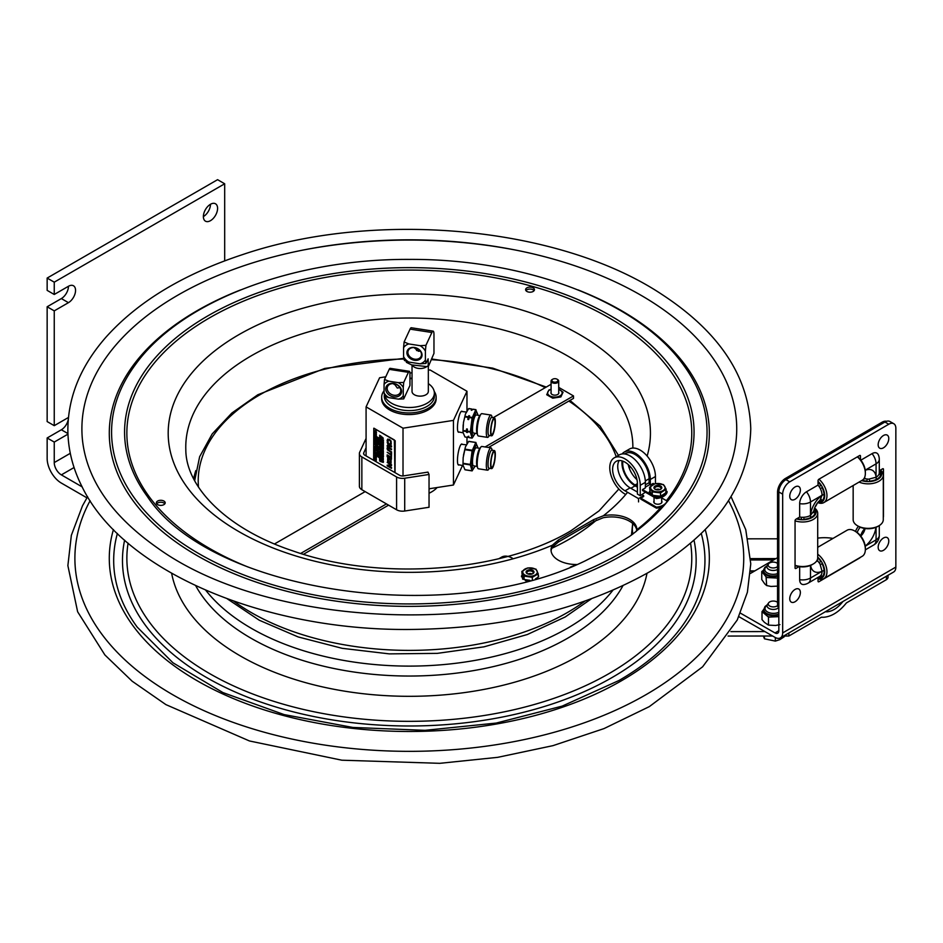 <?xml version="1.0" encoding="UTF-8"?>
<svg xmlns="http://www.w3.org/2000/svg" width="943" height="943" viewBox="0 0 943 943"><rect width="100%" height="100%" fill="white"/><g stroke="black" fill="none" stroke-linecap="round" stroke-linejoin="round"><path stroke-width="1.41" d="M194.553 480.482A215.923 124.665 180 0 1 194.741 479.457M193.657 478.785A217.126 125.36 180 0 1 195.802 470.581M552.515 379.357A3.819 2.204 0 0 0 552.197 379.522L552.763 379.192A3.018 1.745 180 0 1 557.03 379.192A3.018 1.745 180 0 1 557.03 381.656A3.018 1.745 180 0 1 552.763 381.656A3.018 1.745 180 0 1 552.763 379.192L552.197 379.522A3.819 2.204 0 0 0 551.077 381.078A3.819 2.204 0 0 0 554.897 383.282A3.819 2.204 0 0 0 558.716 381.078A3.819 2.204 0 0 0 557.596 379.522A3.819 2.204 0 0 0 557.278 379.357M551.077 392.335A3.937 2.275 0 0 0 552.115 394.492A3.937 2.275 0 0 0 557.678 394.492L557.678 394.492A3.937 2.275 0 0 0 558.716 392.335M551.077 389.329A7.261 4.196 0 0 0 549.757 389.93A7.261 4.196 0 0 0 549.757 395.86A7.261 4.196 0 0 0 560.024 395.86A7.261 4.196 0 0 0 558.716 389.329M558.716 389.259L563.065 392.194L560.885 396.92L552.704 398.182L546.716 394.728L548.909 390.001L551.077 389.259M636.808 530.496A25.308 14.617 -0 0 0 603.214 517.742L593.666 521.62L558.445 541.954L552.445 547.058A25.308 14.617 -0 0 0 551.089 550.889M576.786 564.515L576.644 564.515A25.308 14.617 180 0 1 551.03 549.91A25.308 14.617 180 0 1 552.386 545.195L558.445 539.95L593.666 519.617L603.39 515.75A25.308 14.617 180 0 1 636.867 529.577A25.308 14.617 180 0 1 636.867 529.754L636.419 531.204L629.452 536.496L611.842 547.294L584.931 561.002M526.913 287.839A4.42 2.546 180 0 1 531.734 287.297A4.42 2.546 180 0 1 534.457 289.642A4.42 2.546 180 0 1 530.037 292.2A4.42 2.546 180 0 1 525.616 289.642A4.42 2.546 180 0 1 526.913 287.839M163.893 504.646A4.42 2.546 180 0 1 159.084 505.2A4.42 2.546 180 0 1 156.349 502.843A4.42 2.546 180 0 1 160.77 500.297A4.42 2.546 180 0 1 165.19 502.843A4.42 2.546 180 0 1 163.893 504.646M534.115 290.633A4.42 2.546 -0 0 0 526.913 289.807A4.42 2.546 -0 0 0 525.958 290.633M164.848 503.821A4.42 2.546 -0 0 0 160.77 502.254A4.42 2.546 -0 0 0 156.691 503.821M82.524 440.558A327.421 189.036 180 0 1 274.719 256.543A327.421 189.036 180 0 1 640.839 295.194A327.421 189.036 180 0 1 736.106 440.558C730.601 486.081 699.317 525.829 642.277 559.8C518.143 636.808 275.639 633.236 157.67 548.06C112.182 516.198 87.133 480.364 82.524 440.558M82.135 486.871L61.354 474.871A10.043 5.799 60 0 1 54.246 462.577L54.246 442.067L47.15 437.976L47.15 458.475A20.086 11.599 60 0 0 61.354 483.075L86.909 497.821M47.15 306.77L61.354 298.577A10.043 5.799 120 0 0 68.45 286.271A10.043 5.799 -60 0 1 73.471 285.776A10.043 5.799 -60 0 1 75.016 293.827A10.043 5.799 -60 0 1 68.45 302.668L54.246 310.872L47.15 306.77L47.15 421.568L54.246 425.67L68.45 417.466A10.043 5.799 -60 0 1 68.462 417.466M68.45 286.271L54.246 294.475L47.15 290.373L47.15 278.067L217.585 179.677L224.682 183.779L224.682 260.869M47.15 437.976L61.354 429.772A10.043 5.799 120 0 0 68.285 419.34M203.382 216.572A10.043 5.799 120 0 0 210.478 204.277L210.478 204.277M54.246 294.475L54.246 282.169L224.682 183.779M47.15 278.067L54.246 282.169M67.955 434.157L54.246 442.067M54.246 425.67L54.246 310.872M217.585 208.379A10.043 5.799 -60 0 1 213.201 218.481A10.043 5.799 -60 0 1 205.456 221.169A10.043 5.799 -60 0 1 205.456 209.57A10.043 5.799 -60 0 1 215.499 203.782A10.043 5.799 -60 0 1 217.585 208.379M764.926 631.586L730.86 631.621M728.067 636.053L772.647 636.006M783.657 635.995L788.867 635.995L821.388 617.217L823.734 617.264C831.667 616.604 839.235 611.818 846.437 602.895L886.408 579.674L886.408 576.22M788.867 632.977L788.867 635.995M842.948 601.504C837.903 607.905 832.539 611.347 826.87 611.842L825.42 611.701M748.082 538.83L777.551 538.807M888.023 575.277L888.023 577.21A6.424 3.713 180 0 1 886.408 579.674M409.957 378.579A25.048 14.463 180 0 1 412.032 378.662M428.334 383.624A25.048 14.463 180 0 1 434.369 393.031A25.048 14.463 180 0 1 412.209 407.4A25.048 14.463 180 0 1 384.944 396.355M384.272 395.553L384.272 396.154A25.048 14.463 0 0 0 402.838 410.122A25.048 14.463 0 0 0 434.369 396.154L434.369 393.031M462.306 411.572A10.644 2.251 98.8 0 0 461.28 411.419A10.644 2.251 98.8 0 0 457.992 421.391A10.644 2.251 98.8 0 0 458.109 431.894A10.644 2.251 98.8 0 0 459.135 432.047M429.041 488.78L453.453 485.008L453.453 420.389L403.015 428.193L366.084 406.869L379.605 377.754L385.746 376.799M403.015 475.956L403.015 428.193M453.453 485.008L462.506 465.512M466.974 443.552L466.974 437.293M466.974 410.759L466.974 391.262L453.453 420.389M462.306 444.377A10.644 2.251 98.8 0 0 461.28 444.224A10.644 2.251 98.8 0 0 457.992 454.196A10.644 2.251 98.8 0 0 458.109 464.687A10.644 2.251 98.8 0 0 459.135 464.852M428.334 370.21L430.043 369.951L466.974 391.262M409.934 373.063L412.032 372.733M366.084 455.929L366.084 406.869M434.204 391.392A27.241 15.725 180 0 1 436.137 397.215A27.241 15.725 180 0 1 408.897 412.94A27.241 15.725 180 0 1 381.667 397.215A27.241 15.725 180 0 1 384.06 390.767M436.137 397.215L436.137 398.854A27.241 15.725 180 0 1 408.897 414.578A27.241 15.725 180 0 1 381.667 398.854L381.667 397.215M409.957 378.261A5.021 2.9 180 0 1 411.867 378.343L412.032 378.367M495.323 454.502A9.135 1.933 -81.2 0 1 494.038 463.956A9.135 1.933 -81.2 0 1 491.562 468.636A9.135 1.933 -81.2 0 1 491.055 459.312A9.135 1.933 -81.2 0 1 494.356 450.565A9.135 1.933 -81.2 0 1 495.323 454.502M494.356 450.565L491.798 450.176A9.135 1.933 98.8 0 0 488.498 458.911A9.135 1.933 98.8 0 0 489.004 468.235L491.562 468.636M490.902 464.027A7.945 1.674 98.8 0 0 491.551 467.363A7.945 1.674 98.8 0 0 494.615 459.854A7.945 1.674 98.8 0 0 493.955 451.78A7.945 1.674 98.8 0 0 490.902 464.027M489.24 468.27A9.206 1.945 -81.2 0 1 488.474 458.911A9.206 1.945 -81.2 0 1 492.034 450.212M492.211 450.235L491.727 448.809A11.292 2.393 98.8 0 0 490.961 447.854A11.292 2.393 98.8 0 0 486.883 458.663A11.292 2.393 98.8 0 0 487.507 470.192A11.292 2.393 98.8 0 0 488.521 469.52L489.417 468.306M487.507 470.192L478.396 468.777A11.292 2.393 -81.2 0 1 477.629 467.834A11.292 2.393 -81.2 0 1 477.759 457.249A11.292 2.393 -81.2 0 1 480.836 447.123A11.292 2.393 -81.2 0 1 481.849 446.452L490.961 447.854M480.836 447.123L479.539 448.88A9.206 1.945 98.8 0 0 477.028 457.131A9.206 1.945 98.8 0 0 476.934 465.759L477.629 467.834M475.178 466.101L472.101 470.84L470.321 464.923L472.101 450.801L475.814 442.55L477.983 448.043M475.814 442.491L468.647 441.442L465.441 446.852L463.154 457.673L462.966 465.064L464.934 469.732L472.243 470.793M477.146 466.408L473.469 465.83A9.135 1.933 -81.2 0 1 472.95 456.506A9.135 1.933 -81.2 0 1 476.262 447.772L479.94 448.338M468.789 441.395L475.956 442.503M471.641 409.038L468.647 408.649L465.441 414.048L463.461 422.535L462.966 432.271L464.934 436.927L467.94 437.446L467.858 436.515L469.213 437.635L472.101 438.035L470.321 432.118L472.101 417.997L475.814 409.757L477.983 415.238M467.94 437.446L468.812 436.196M495.323 421.71A9.135 1.933 -81.2 0 1 494.038 431.151A9.135 1.933 -81.2 0 1 491.562 435.831A9.135 1.933 -81.2 0 1 491.055 426.507A9.135 1.933 -81.2 0 1 494.356 417.773A9.135 1.933 -81.2 0 1 495.323 421.71M494.356 417.773L491.798 417.372A9.135 1.933 98.8 0 0 488.498 426.106A9.135 1.933 98.8 0 0 489.004 435.442L491.562 435.831M490.902 431.234A7.945 1.674 98.8 0 0 491.551 434.558A7.945 1.674 98.8 0 0 494.615 427.061A7.945 1.674 98.8 0 0 493.955 418.987A7.945 1.674 98.8 0 0 490.902 431.234M489.24 435.477A9.206 1.945 -81.2 0 1 488.474 426.106A9.206 1.945 -81.2 0 1 492.034 417.407M492.211 417.443L491.727 416.004A11.292 2.393 98.8 0 0 490.961 415.061A11.292 2.393 98.8 0 0 486.883 425.859A11.292 2.393 98.8 0 0 487.507 437.387A11.292 2.393 98.8 0 0 488.521 436.715L489.417 435.501M487.507 437.387L478.396 435.984A11.292 2.393 -81.2 0 1 477.629 435.029A11.292 2.393 -81.2 0 1 477.759 424.444A11.292 2.393 -81.2 0 1 480.836 414.331A11.292 2.393 -81.2 0 1 481.849 413.647L490.961 415.061M480.836 414.331L479.539 416.087A9.206 1.945 98.8 0 0 477.028 424.338A9.206 1.945 98.8 0 0 476.934 432.967L477.629 435.029M472.243 437.988L475.178 433.297M475.861 409.639L472.962 409.191L471.3 410.323L471.677 409.003L472.254 410.005A13.461 2.841 98.8 0 0 472.113 409.957A13.461 2.841 98.8 0 0 471.3 410.323M468.034 416.806L469.59 415.792L468.636 419.588L467.858 419.47L468.034 416.806L465.076 416.358M467.398 429.041L467.398 432.531L466.078 431.269L466.62 428.924L467.398 429.041A13.461 2.841 98.8 0 0 467.351 430.88A13.461 2.841 98.8 0 0 467.351 431.14M466.62 428.924A13.461 2.841 98.8 0 0 466.62 432.413M477.146 433.603L473.469 433.037A9.135 1.933 -81.2 0 1 472.95 423.702A9.135 1.933 -81.2 0 1 476.262 414.967L479.94 415.545M472.856 409.297L475.956 409.71M468.789 408.602L471.618 409.097M469.59 415.792A13.461 2.841 98.8 0 0 468.636 419.588M468.812 415.663A13.461 2.841 98.8 0 0 467.858 419.47M406.398 361.523L406.398 362.36L411.643 364.894L426.755 366.591A8.157 4.703 180 0 1 418.067 368.359A8.157 4.703 180 0 1 412.291 365M412.032 364.953L412.032 391.439A8.157 4.703 0 0 0 412.032 391.663A8.157 4.703 0 0 0 418.067 395.977A8.157 4.703 0 0 0 428.322 391.663A8.157 4.703 0 0 0 428.334 391.439L428.334 366.073M416.523 350.56A5.623 3.242 180 0 1 419.187 349.829M399.903 387.608L397.309 388.044L394.198 383.648M394.044 384.414L394.139 383.777M403.722 382.445L403.262 387.443A11.198 8.829 -155.1 0 0 398.37 382.658L403.722 382.445L408.413 372.32A5.941 1.261 -81.2 0 1 409.321 371.294L390.119 368.324A5.941 1.261 98.8 0 0 389.211 369.35L384.508 379.475L388.952 381.208A11.198 8.829 -155.1 0 0 384.06 384.473L384.508 379.475M409.321 371.294A5.941 1.261 -81.2 0 1 409.957 373.852L409.957 385.463L403.722 398.901L398.37 399.125L388.952 397.663L384.709 396.166L384.06 392.877A11.198 8.829 -155.1 0 0 388.952 397.663M384.06 384.473L384.06 392.877M398.37 382.658L388.952 381.208M398.37 399.125A11.198 8.829 -155.1 0 0 403.262 395.86L403.262 387.443M403.262 395.86L403.722 398.901M393.667 383.436A8.239 6.495 -155.1 0 0 386.771 392.453A8.239 6.495 -155.1 0 0 400.551 394.587A8.239 6.495 -155.1 0 0 393.667 383.436M393.974 395.235A7.025 5.54 24.9 0 1 387.597 386.536A7.025 5.54 24.9 0 1 393.974 383.754A7.025 5.54 24.9 0 1 400.351 392.453A7.025 5.54 24.9 0 1 393.974 395.235M425.93 345.327L425.387 351.102A12.554 9.902 -155.1 0 0 420.142 345.692L425.93 345.327L431.882 332.502A8.039 1.697 -81.2 0 1 433.12 331.123A8.039 1.697 -81.2 0 1 433.969 334.588L433.969 353.366L428.582 365.978L426.755 366.603L428.228 365.743L428.134 358.835L425.93 363.456L420.142 363.821L408.802 362.065L404.429 360.474L403.569 356.654A12.554 9.902 -155.1 0 0 408.802 362.065M420.142 363.821A12.554 9.902 -155.1 0 0 425.387 360.037L425.93 363.456M425.387 360.037L425.387 351.102M433.12 331.123L411.289 327.751A8.039 1.697 98.8 0 0 410.064 329.131L404.111 341.955L408.802 343.936A12.554 9.902 -155.1 0 0 403.569 347.719L404.111 341.955M420.142 345.692L408.802 343.936M403.569 347.719L403.569 356.654M414.472 347.484A7.839 6.177 -155.1 0 0 407.918 356.065A7.839 6.177 -155.1 0 0 421.026 358.092A7.839 6.177 -155.1 0 0 414.472 347.484M414.684 359.165A7.025 5.54 24.9 0 1 408.307 350.466A7.025 5.54 24.9 0 1 414.684 347.684A7.025 5.54 24.9 0 1 421.061 356.395A7.025 5.54 24.9 0 1 414.684 359.165M420.354 351.15L418.362 351.244L414.071 347.613M388.988 444.471L388.988 445.768L390.708 446.11M383.188 451.438L382.186 451.226L383.188 452.168L383.188 451.438M382.764 452.051L382.045 451.308L383.047 451.52L382.622 452.133M382.068 451.85L383.353 452.062L382.068 450.789L382.068 451.85M383.129 453.1L381.903 453.371L383.329 454.184L382.198 453.335L383.329 453.017L381.903 452.192L383.129 453.1M383.129 454.609L381.903 454.868L383.329 455.693L382.198 454.844L383.329 454.514L381.903 453.701L383.129 454.609M383.329 457.049L383.329 456.023L381.903 455.21L381.903 456.235L382.08 455.516L383.329 457.049M382.61 456.789L382.009 457.673L382.61 457.013L383.235 458.381L382.764 456.707L383.294 458.263M382.328 456.836L382.375 457.709L381.88 457.096M383.164 458.381L381.903 458.428L383.329 459.795L383.164 458.381M377.624 449.363L378.544 449.87M378.084 449.858L377.483 449.446M378.402 449.952L377.389 448.939M377.235 448.844L378.532 450.176L378.65 449.281L377.235 448.844M377.518 450.636L377.235 451.273L378.65 452.086L377.377 450.554L378.508 451.414M378.449 452.451L377.235 452.711L378.65 453.536L377.53 452.675L378.65 452.357L377.235 451.544L378.449 452.451M378.65 453.866L377.235 453.041L377.235 453.996L377.4 453.359L378.65 453.913M378.65 456.011L378.65 454.986L377.235 454.161L377.235 455.198L377.4 454.479L378.65 456.011M378.485 455.988L377.235 456.035L378.65 457.402L378.544 455.952M376.316 437.151L374.89 435.513L374.89 436.88L376.316 437.151M375.455 437.835L374.89 438.306L376.233 438.66L376.316 437.858L374.89 437.033L375.455 437.835M375.915 438.424L375.62 437.67L375.915 438.424M375.762 439.155L376.245 439.744M376.316 441.029L374.925 439.697L376.233 440.051L376.316 439.261L374.89 438.436L374.89 441.029L376.316 441.194M375.455 440.923L376.116 441.053L375.597 440.546M376.116 442.102L374.89 442.361L376.316 443.186L375.184 442.326L376.316 442.008L374.89 441.194L376.116 442.102M376.139 443.257L374.89 443.293L376.292 444.66L374.89 444.613L376.316 445.98L376.139 443.257M374.89 447.194L376.316 448.679L375.125 447.442L376.316 447.807L375.137 446.569L376.316 446.699L374.89 446.298L376.068 447.548L374.89 447.194M375.031 448.066L376.163 448.762M376.316 450.837L374.89 450.011L374.89 450.966L375.055 450.33L376.316 450.884M376.174 457.331L375.173 457.107L376.174 458.05L376.174 457.331M375.173 457.107L376.033 458.133L375.031 457.19M375.055 457.744L376.34 457.956L375.055 456.683L375.055 457.744M375.031 458.098L376.163 458.793M374.89 459.3L376.198 460.632L376.316 459.736L374.89 459.3M375.609 460.396L375.055 459.229L376.151 459.866L375.609 460.396M382.304 438.094L383.329 438.247L381.903 436.88L382.304 438.094M381.903 436.88L383.329 438.247M382.587 439.721L383.329 440.911L382.587 439.721M381.903 439.108L383.329 439.933M383.329 441.1L381.903 440.287L381.903 441.23L382.08 440.605L383.329 441.159M381.903 440.287L383.471 441.018M383.329 442.232L381.903 441.407L381.903 442.432L382.08 441.725L382.775 442.88L383.164 442.35L383.329 443.257L383.471 442.149L383.329 443.092M381.903 441.407L383.471 442.149M383.329 443.351L381.903 442.515L381.903 443.799L383.329 444.624L383.329 443.54M382.08 442.467L383.471 443.269M383.471 444.306L382.964 443.646M382.198 444.507L383.329 445.367L382.056 444.212L383.188 444.695M383.329 445.638L381.903 444.825L383.011 446.487L383.471 445.556L383.153 446.404L382.045 445.214M381.903 444.825L383.471 445.556M383.329 446.97L381.903 446.145L381.903 447.1L382.08 446.463L383.329 447.029M381.903 446.145L383.471 446.888M383.329 448.09L381.903 447.277L381.903 448.302L382.08 447.583L383.329 449.116L383.471 448.008L383.329 448.951M381.903 447.277L383.471 448.008M383.129 450.895L382.068 449.446L382.009 450.448L382.61 449.787L383.129 450.895M382.328 449.611L382.375 450.495L382.21 449.363L383.153 450.07M382.21 451.768L382.21 450.707L383.164 451.426M382.622 450.919L383.495 451.98L382.764 452.286M381.903 452.192L383.329 453.017M381.903 453.123L382.999 453.029M383.471 453.901L382.481 453.335M381.903 453.701L383.329 454.514M381.903 454.632L382.999 454.526M382.481 454.832L383.329 455.493M381.903 455.21L383.329 456.023M382.021 457.013L382.764 456.707M381.903 458.204L383.164 458.769M382.622 459.453L382.068 460.396L383.164 461.033L383.164 459.972M382.21 460.314L382.764 459.371M383.329 461.551L381.903 460.738L381.903 462.011L383.247 462.353L383.471 461.469L383.4 462.27L382.646 461.705M381.903 460.738L383.471 461.469M379.569 435.242L380.795 436.149L379.958 436.09L380.795 437.139L379.569 436.644L380.984 437.469L380.194 436.314L380.984 436.055L379.569 435.242L380.984 436.055M380.43 436.326L380.984 437.469M380.984 437.776L379.534 437.528L380.984 438.966L379.699 437.623L380.984 437.835M380.1 437.269L381.125 437.693M379.958 437.304L380.984 438.743M380.607 438.99L379.946 439.485L379.652 438.424L379.675 439.403L380.63 439.226L380.925 440.204L380.748 438.908L380.972 440.075M379.687 438.813L379.946 439.485M380.984 441.678L380.984 440.369L379.569 440.098L380.984 441.678L380.984 440.369M379.569 440.098L380.819 440.652M380.937 443.387L380.984 442.55L379.569 441.737L380.5 442.915M379.569 441.737L381.125 442.467L381.078 443.304M380.43 444.53L380.819 444L380.984 444.907L380.984 443.882L379.569 443.069L379.569 444.094L379.734 443.375L380.265 444.436L380.571 443.858M379.569 443.069L381.125 443.799L380.984 444.907M379.675 445.226L381.125 445.756L379.534 445.591L380.984 447.017L379.675 445.509M379.958 445.367L380.984 446.805M379.652 446.475L380.3 447.371M380.842 448.031L379.793 446.393M380.43 449.233L380.819 448.703L380.984 449.611L380.984 448.585L379.569 447.772L379.569 448.797L379.734 448.078L380.265 449.139L380.571 448.562M379.569 447.772L381.125 448.503L380.984 449.611M380.984 449.858L379.569 449.033L380.277 450.73L381.125 449.776L380.878 450.754M379.569 449.033L381.125 449.776M380.937 452.923L380.984 452.086L379.569 451.273L380.5 452.451M379.569 451.273L381.125 452.003L381.078 452.84M380.43 454.066L380.819 453.536L380.984 454.443L380.984 453.418L379.569 452.593L379.569 453.618L379.734 452.911L380.265 453.972L380.571 453.394M379.569 452.593L381.125 453.335L380.984 454.443M381.066 454.396L380.984 455.834L380.96 454.432M381.125 454.432L379.569 454.243L380.984 455.834M379.569 454.243L380.819 454.797M379.569 456.365L380.984 457.838L379.793 456.601L380.984 456.966L379.817 455.74L380.984 455.858L379.569 455.457L380.748 456.707L379.569 456.365L380.524 456.518M380.17 456.718L380.984 457.838M380.17 455.846L380.984 456.966M380.43 458.687L380.819 458.157L380.984 459.052L380.984 458.027L379.569 457.214L379.569 458.239L379.734 457.532L380.43 458.687L380.571 458.015M379.711 457.296L381.125 457.944L380.984 459.052M380.43 459.948L380.819 459.418L380.984 460.325L380.984 459.3L379.569 458.475L379.569 459.5L379.734 458.793L380.265 459.854L380.571 459.276M379.569 458.475L381.125 459.217L380.984 460.325M380.984 460.868L379.569 459.736L380.795 460.656L379.569 460.915L380.984 461.74L379.864 460.879L380.984 460.561M378.673 438.354L377.2 437.481L378.638 438.648M378.013 437.528L378.815 438.271M377.318 437.01L377.742 437.976M377.636 438.306L378.426 437.729M378.65 438.978L377.235 438.578L378.65 440.947L377.459 439.721L378.65 440.075L377.471 438.849L378.65 439.073M377.235 438.578L378.791 438.896M378.791 440.652L377.825 439.827M377.837 438.955L378.65 439.862M378.626 440.935L377.377 440.181L378.508 441.041M377.518 440.852L378.65 441.713L378.65 440.947M378.65 441.701L377.235 441.56L378.791 443.257L377.235 442.515L377.235 443.54L377.931 443.127L378.65 444.365L378.65 443.328M377.235 441.56L378.614 441.701M377.754 441.878L378.65 442.951L377.471 441.819L378.65 441.807M377.235 442.515L378.638 443.163M377.542 442.915L377.4 443.634M378.65 444.601L377.235 443.776L377.235 444.731L377.4 444.094L378.65 444.648M377.235 443.776L378.791 444.518M377.542 444.177L377.4 444.825M378.65 447.784L377.235 446.958L378.449 447.866L377.235 448.137L378.65 448.951L377.53 448.102L378.65 448.008M377.235 446.958L378.791 447.701M377.235 447.89L378.32 447.795M377.801 448.09L378.65 448.75M377.235 448.467L378.65 449.281M377.235 451.544L378.65 452.357M377.235 452.463L378.32 452.369M377.235 453.041L378.791 453.783M377.542 453.442L378.65 454.986M377.542 454.561L377.4 455.292M377.235 455.811L378.485 456.377M375.597 430.267L375.055 431.21L376.151 431.835L376.151 430.786M375.196 431.128L375.738 430.185M376.316 432.365L374.89 431.552L374.89 432.813L376.233 433.167L376.457 432.283L376.375 433.085L375.632 432.519M374.89 431.552L376.457 432.283M376.316 434.334L374.89 433.933L376.316 436.314L375.125 435.077L376.316 435.442L375.137 434.204L376.316 434.44M374.89 433.933L376.457 434.251M374.89 434.829L375.844 434.994M376.457 436.02L375.491 435.194M374.89 435.513L376.316 436.88M374.89 437.033L376.316 437.858M375.09 439.638L376.457 440.947M374.89 438.436L376.316 439.261M374.89 441.194L376.316 442.008M374.89 442.114L375.986 442.019M375.467 442.326L376.316 442.986M374.89 443.08L376.139 443.634M375.031 444.471L376.198 444.601M376.457 445.674L375.88 444.943M374.89 446.298L376.316 446.699M376.457 448.385L375.491 447.56M375.503 446.687L376.316 447.583M374.89 450.011L376.457 450.754M376.316 452.664L374.89 451.838L375.998 453.512L376.457 452.581L376.139 453.43L375.031 452.227M374.89 451.838L376.457 452.581M376.316 453.984L374.89 453.17L374.89 454.196L375.585 453.783L376.316 455.009L376.457 453.901L376.316 454.856M374.89 453.17L376.457 453.901M376.316 455.787L374.89 455.528L376.316 457.143L375.137 455.787L376.316 455.905M374.89 455.528L376.457 455.705M376.457 456.848L375.42 455.846M375.008 457.013L375.597 456.801M374.89 458.923L376.316 459.736M376.457 459.665L375.738 460.538L375.031 459.217M390.85 465.099L387.172 465.158L387.172 465.889L391.439 468.353L388.056 465.795L391.439 465.759L391.439 464.828L387.172 462.365L390.85 465.099M387.172 465.158L390.708 465.029M388.151 439.803L388.139 442.515L387.585 440.711L388.009 439.886L389.306 440.181L390.591 441.359L390.473 443.905L391.156 444.294L390.921 441.053L387.632 439.179L389.447 439.414L391.062 440.97L391.227 444.177M387.797 439.084L387.101 440.428L388.139 442.515M388.363 445.756L387.172 445.509L387.172 446.204L391.439 447.006L391.439 446.204L387.172 442.078L388.363 445.756M387.172 445.509L388.363 445.638M388.846 445.85L388.846 444.33L390.85 446.251L388.846 445.85M391.439 449.728L388.775 447.536L387.479 447.253L387.078 448.338L387.479 449.87L391.439 452.628L387.561 448.62L387.915 447.901L391.439 449.728L391.439 449.068M390.932 454.42L387.172 452.251L390.932 455.08L391.439 457.025L391.439 453.064L390.932 454.42M387.172 452.251L390.932 454.255M391.003 458.357L391.439 459.229L391.439 457.331L387.172 454.868L387.172 456.777L391.003 458.357M391.003 457.072L391.439 459.229M390.944 463.237L390.944 460.066L387.667 458.168L387.667 461.351L391.003 463.202M387.738 458.133L391.086 459.984L391.086 463.154M387.997 459.076L389.447 462.117L390.732 462.459M387.714 459.63L389.306 459.217L390.591 460.361L390.591 462.541L389.306 462.2L387.573 459.712M395.034 472.596L395.2 440.735L373.947 428.193M373.628 460.278L373.782 428.24L394.351 439.921L394.893 472.561M387.172 454.868L391.003 457.532M390.932 452.77L391.581 452.982L391.439 457.025M388.056 447.819L388.056 449.646L391.581 451.897L391.439 452.628M387.62 447.171L391.581 448.986M387.526 442.208L391.581 446.122L391.439 447.006M388.339 465.795L391.581 467.657L391.439 468.353M387.172 462.365L391.581 464.746L391.439 465.759M375.738 456.718L376.481 457.874L375.738 458.168M375.031 448.974L376.316 449.764M376.316 448.644L376.316 449.281M375.031 447.241L375.844 447.359M376.281 443.328L376.316 444.825M376.457 439.179L376.375 439.968L375.632 439.403M376.457 437.776L376.375 438.578L375.632 438.012M375.503 434.322L376.316 435.312M376.21 435.1L375.184 434.228M376.292 430.703L375.738 431.635M378.65 455.917L378.65 457.237M378.791 454.903L378.65 455.846M377.801 452.675L378.65 453.371M378.791 449.198L378.685 450.094L377.483 449.41M377.377 445.567L378.65 446.958M378.791 443.257L378.65 444.2M378.65 440.923L378.65 441.548M377.377 439.521L378.19 439.627M380.147 460.879L380.984 461.575M379.711 460.667L380.654 460.573M379.711 459.665L381.125 460.479M379.711 455.504L380.819 455.693M381.019 450.671L379.734 449.339M380.371 447.112L380.972 448.125M380.241 446.428L379.817 445.45L380.984 445.827M380.842 439.98L380.772 439.143L380.112 439.638M380.241 438.365L379.675 437.446M379.711 436.515L380.477 436.786M380.831 436.998L380.253 436.314M383.306 459.889L382.764 460.821M383.306 458.463L383.329 459.63M383.271 458.039L382.764 456.931M383.471 455.94L383.329 456.884M383.294 449.988L383.294 451.037M383.271 450.813L382.764 449.705M383.329 444.577L383.329 445.202M383.471 439.851L383.329 440.746M375.88 452.628L376.116 453.265M375.915 432.931L375.62 432.189L375.915 432.931M375.597 431.493L375.031 430.656L376.033 431.611L376.174 430.798L375.031 430.656M375.173 430.586L375.738 431.411M379.876 451.662L380.218 452.392M379.876 442.126L380.218 442.856M382.929 462.129L382.634 461.375L382.929 462.129M382.622 460.679L382.045 459.854L383.047 460.797L383.188 459.984L382.186 459.771L382.764 460.597M382.21 445.214L382.693 445.862M382.775 461.457L383.259 462.046M379.876 449.422L380.878 450.448M378.579 446.734L377.931 446.11M375.762 432.271L376.245 432.861M375.762 437.752L376.245 438.354M375.196 452.227L375.679 452.888M375.196 459.312L376.21 460.337M376.316 449.717L374.89 448.892L374.89 449.846L375.055 449.21L376.316 449.717M378.65 447.065L377.235 445.426L377.235 446.805L378.65 447.065M377.789 446.687L378.461 446.817L377.789 446.687M498.977 558.657L501.617 557.124A21.548 12.436 60 0 1 512.391 558.197M661.68 500.992A4.102 2.369 180 0 1 661.962 501.865A4.102 2.369 180 0 1 659.428 504.045A4.102 2.369 180 0 1 654.961 503.527A4.102 2.369 180 0 1 653.77 501.865A4.102 2.369 180 0 1 654.041 500.992M637.409 486.329L635.099 484.985A17.528 10.125 60 0 1 622.887 461.162M636.985 479.681A17.528 10.125 60 0 1 628.238 464.545M638.541 501.9L638.541 498.623L625.009 490.808A17.528 10.125 60 0 1 613.563 475.366A17.528 10.125 60 0 1 616.25 461.316A17.528 10.125 60 0 1 629.759 466.007A17.528 10.125 60 0 1 637.409 483.653L637.409 494.073L640.25 495.712L640.25 485.291A21.548 12.436 -120 0 0 630.843 463.614A21.548 12.436 -120 0 0 614.235 457.838A21.548 12.436 -120 0 0 610.934 475.107A21.548 12.436 -120 0 0 625.009 494.097M638.541 498.623L643.656 495.676L643.656 496.525L640.816 498.163L640.816 499.153L656.399 508.147L656.399 507.169A13.061 7.532 -0 0 0 667.055 501.016L667.055 501.924M667.055 501.016L661.68 497.916M663.707 505.872A13.061 7.532 180 0 1 656.399 508.147M637.409 487.177L635.099 485.845A18.577 10.727 60 0 1 622.109 460.903M640.816 498.163L656.399 507.169M665.664 493.731A13.061 7.532 -0 0 0 667.055 491.421L667.055 492.399A13.061 7.532 180 0 1 656.399 498.552L642.525 490.537L642.525 489.558L645.366 487.92L645.366 482.344A21.548 12.436 -120 0 0 635.959 460.656A21.548 12.436 -120 0 0 619.351 454.88L614.235 457.838M643.656 495.676L641.983 494.71M637.409 492.069L630.124 487.861A17.528 10.125 60 0 1 619.186 460.502M640.25 495.712L645.366 492.187M654.937 496.725L656.399 497.574A13.061 7.532 -0 0 0 661.432 496.407M663.094 495.653A13.061 7.532 -0 0 0 664.438 494.804M667.055 491.421L666.371 491.185A8.534 4.927 0 0 1 666.395 491.444L666.159 491.786M654.147 483.971L653.169 483.405L650.328 485.044L649.656 484.655L645.366 487.13M642.525 489.558L650.493 494.167M652.45 495.287L653.416 495.853M649.656 484.655L649.09 482.663L645.366 484.82M649.09 482.663L649.09 478.749A19.779 11.422 -120 0 0 640.45 458.84A19.779 11.422 -120 0 0 625.209 453.536L624.502 453.948M650.328 485.044L650.328 479.468A21.548 12.436 -120 0 0 640.922 457.791A21.548 12.436 -120 0 0 624.325 452.015A21.548 12.436 -120 0 0 622.132 453.948M656.399 498.552L656.399 497.574M655.444 483.57L655.444 476.521A21.548 12.436 -120 0 0 646.038 454.832A21.548 12.436 -120 0 0 629.441 449.057L624.325 452.015M763.83 609.213L762.628 610.887A10.844 6.259 0 0 0 762.804 612.29L762.015 611.618L762.015 619.634L764.455 622.38L768.486 625.115L768.486 617.099L767.696 616.427A10.844 6.259 0 0 0 769.889 617.04L778.529 616.663A10.844 6.259 0 0 0 778.835 616.557M762.804 612.29L767.696 616.427M768.486 625.115L775.617 625.48L779.932 624.608M769.889 617.04L768.486 617.099M762.015 611.618L762.628 610.887M763.594 569.985A9.642 5.564 0 0 0 763.559 570.456L762.557 570.869A10.844 6.259 0 0 0 762.392 571.564A10.844 6.259 0 0 0 762.357 572.271L761.755 571.541L761.755 579.556L764.808 583.965L766.647 585.544L766.058 576.798A10.844 6.259 0 0 0 768.05 577.599L776.69 578.024A10.844 6.259 0 0 0 777.551 577.823M762.357 572.271L766.058 576.798M766.647 585.544L770.961 586.44L778.093 586.098M777.551 578.059L776.69 578.024M768.05 577.599L766.647 577.54M761.755 571.541L762.557 570.869M777.551 563.525A5.069 2.923 0 0 0 769.96 562.782A5.069 2.923 0 0 0 768.521 563.902L767.402 565.458A6.271 3.619 0 0 0 766.918 566.849A6.271 3.619 0 0 0 770.537 570.126A6.271 3.619 0 0 0 777.221 569.631A6.271 3.619 0 0 0 777.551 569.454M768.521 563.902A5.069 2.923 0 0 0 770.195 567.38A5.069 2.923 0 0 0 776.443 567.273A5.069 2.923 0 0 0 777.551 566.519M777.551 602.365A5.069 2.923 0 0 0 770.066 601.728A5.069 2.923 0 0 0 768.639 602.848L767.519 604.404A6.271 3.619 0 0 0 767.048 605.795A6.271 3.619 0 0 0 770.667 609.084A6.271 3.619 0 0 0 777.362 608.565A6.271 3.619 0 0 0 778.494 607.846M768.639 602.848A5.069 2.923 0 0 0 770.325 606.337A5.069 2.923 0 0 0 776.584 606.219A5.069 2.923 0 0 0 777.657 605.489M763.359 636.018L764.443 638.812L775.335 641.099L775.335 637.539M764.443 636.018L764.443 638.812M784.222 635.995L784.222 636.784L779.778 639.672L775.335 641.099M521.503 576.067L521.503 576.562A8.534 4.927 0 0 0 521.503 576.644A8.534 4.927 0 0 0 521.514 576.821L522.528 577.246L521.514 576.161A8.534 4.927 0 0 1 521.503 575.984A8.534 4.927 0 0 1 521.503 575.902L522.174 575.454L523.778 578.79L522.799 578.601L522.799 579.261L524.049 579.344M527.196 580.039L526.041 580.994L527.243 579.945L529.942 580.346M538.241 575.454L538.571 575.808A8.534 4.927 0 0 1 538.571 575.984L538.571 576.644A8.534 4.927 0 0 0 538.571 576.562M538.241 577.092L538.571 576.067A8.534 4.927 0 0 0 538.571 575.984M523.247 577.682L522.575 579.037A8.534 4.927 0 0 0 522.799 579.261M522.575 579.037L522.481 578.153M532.312 577.328L524.108 576.102L521.844 571.399L527.774 567.91L535.966 569.124L538.241 573.839L532.312 577.328L532.312 579.697M535.518 578.802L538.241 577.21L538.241 573.839M523.011 570.998A7.261 4.196 0 0 0 528.233 576.114A7.261 4.196 0 0 0 537.074 573.096A7.261 4.196 0 0 0 531.852 567.992A7.261 4.196 0 0 0 523.011 570.998M524.108 576.102L524.108 579.474L527.243 579.945M521.844 571.399L522.174 575.454M523.778 578.79L524.108 579.474M529.129 580.558L527.208 580.652L527.208 579.992M523.023 577.222L522.705 576.562M533.856 572.613A3.937 2.275 0 0 0 528.999 569.855A3.937 2.275 0 0 0 527.255 573.662A3.937 2.275 0 0 0 532.819 573.662A3.937 2.275 0 0 0 533.856 572.613M527.573 573.816A3.135 1.803 180 0 1 526.901 572.707A3.135 1.803 180 0 1 527.007 572.26A3.135 1.803 180 0 1 530.438 570.916A3.135 1.803 180 0 1 533.172 572.707A3.135 1.803 180 0 1 533.078 573.155A3.135 1.803 180 0 1 532.512 573.816M532.123 573.981A3.135 1.803 0 0 0 527.962 573.981M528.068 574.016A3.937 2.275 180 0 1 532.005 574.016M649.326 492.435L649.326 491.763L649.326 492.435A8.534 4.927 0 0 0 649.362 492.682L650.411 493.083L650.411 492.435L649.362 492.034L649.362 492.682M649.362 492.034A8.534 4.927 0 0 1 649.326 491.774L649.963 491.303L651.224 493.495L650.623 494.875A8.534 4.927 0 0 0 650.859 495.087L652.12 495.122M657.318 496.277L655.385 496.348L655.385 495.7L654.242 496.725L655.409 495.641L659.322 496.101L658.591 497.173L659.287 496.207M653.629 495.9L653.853 496.619L653.853 495.959A8.534 4.927 0 0 0 654.242 496.077M661.196 495.818L662.375 496.442L661.361 495.712L662.681 494.851L662.858 495.594M665.393 494.58L665.393 493.932L664.155 494.061L664.155 494.71L665.393 494.58A8.534 4.927 0 0 0 665.593 494.356L665.593 493.967M665.393 493.932A8.534 4.927 0 0 0 665.593 493.696L665.593 494.356M657.342 496.159L658.155 497.197A8.534 4.927 0 0 0 658.591 497.173M658.155 497.197L657.365 495.877M650.623 494.875L650.493 493.967M650.965 493.048L650.587 492.399M651.224 493.495L651.849 494.592L650.859 494.427L650.859 495.087M666.159 489.228L660.536 492.883L652.25 491.892L649.574 487.26L655.185 483.606L663.483 484.584L666.159 489.228L665.593 493.696M653.853 495.959L653.464 495.405L655.409 495.641M649.574 487.26L649.963 491.303M651.849 494.592L653.464 495.405M652.25 491.892L652.25 495.264M662.681 494.851L665.334 493.13M663.129 494.556L664.084 494.026M650.753 486.836A7.261 4.196 0 0 0 656.411 491.774A7.261 4.196 0 0 0 664.98 488.509A7.261 4.196 0 0 0 659.322 483.57A7.261 4.196 0 0 0 650.753 486.836M659.322 496.713L661.361 495.712M660.536 492.883L660.536 496.242M661.715 488.132A3.937 2.275 0 0 0 656.729 485.492A3.937 2.275 0 0 0 655.079 489.276A3.937 2.275 0 0 0 660.642 489.276A3.937 2.275 0 0 0 661.715 488.132M655.397 489.441A3.135 1.803 180 0 1 654.725 488.333A3.135 1.803 180 0 1 654.796 487.967A3.135 1.803 180 0 1 658.179 486.529A3.135 1.803 180 0 1 660.996 488.333A3.135 1.803 180 0 1 660.937 488.698A3.135 1.803 180 0 1 660.336 489.441M659.947 489.606A3.135 1.803 0 0 0 655.786 489.606M655.892 489.641A3.937 2.275 180 0 1 659.829 489.641M780.439 637.881A10.809 6.259 59.8 0 0 782.666 632.93L895.85 567.073A10.809 6.259 59.8 0 1 893.61 572.024L780.439 637.881A10.809 6.259 59.8 0 1 775.005 637.362L738.852 616.651M872.051 453.642A9.654 5.552 -60.2 0 1 878.369 454.915A11.068 11.068 0 0 1 879.289 459.335A11.068 6.389 180 0 1 876.071 463.838A11.068 6.412 -120.2 0 0 872.051 453.642L860.865 460.16M799.063 566.613L795.904 568.452A1.202 0.695 -60.2 0 1 795.055 567.969L795.055 520.736A1.202 0.695 -60.2 0 1 795.904 519.263L799.664 517.07L799.664 503.656A9.654 5.552 -60.2 0 1 806.465 491.81L818.041 485.079L818.041 480.706A1.202 0.695 -60.2 0 1 818.889 479.233L859.627 455.528A1.202 0.695 -60.2 0 1 860.476 456.011L860.476 459.665M799.664 517.07A11.068 6.389 0 0 0 810.485 515.408L813.785 511.082L815.224 511.271A12.66 7.308 180 0 0 814.245 509.09M799.664 566.708L799.664 579.686A9.654 5.552 119.8 0 0 803.943 584.519A11.068 11.068 0 0 0 808.198 583.092L819.773 576.362A11.068 6.412 -120.2 0 0 822.06 571.293L819.974 563.855L817.829 561.038A8.416 4.845 -60.2 0 1 816.473 561.25M895.85 567.073L895.85 428.299A10.043 5.776 -60.2 0 0 893.764 423.702A10.043 5.776 -60.2 0 0 888.777 424.22L789.739 481.838A10.043 5.776 -60.2 0 0 782.666 494.156L782.666 632.93M860.181 557.466A1.202 0.695 -60.2 0 1 859.627 558.02L818.889 581.737A1.202 0.695 -60.2 0 1 818.041 581.242L818.041 577.364M879.289 470.734L882.624 468.801A1.202 0.695 -60.2 0 1 883.473 469.284L883.473 516.516A1.202 0.695 -60.2 0 1 883.285 517.247M740.42 613.139L775.005 632.953A5.399 3.135 59.8 0 0 777.716 633.201A5.399 3.135 59.8 0 0 778.835 630.737L778.835 491.963A10.043 5.776 -60.2 0 1 785.908 479.645L884.947 422.016A10.043 5.776 -60.2 0 1 889.933 421.509L893.764 423.702M817.699 538.135A30.129 17.398 180 0 1 833.023 538.418M750.392 573.474L777.551 557.667M818.465 501.723A12.66 7.332 59.8 0 0 820.858 501.464L819.974 500.309L822.06 495.264A11.068 6.412 -120.2 0 0 818.041 485.079M863.741 478.926A8.782 5.057 119.8 0 0 865.096 478.761L868.609 479.185L876.071 477.252A11.068 6.389 0 0 0 879.289 472.749L879.289 459.335M817.829 561.038A8.782 5.057 119.8 0 0 817.298 559.788M860.759 536.048A8.416 4.845 119.8 0 0 865.073 528.516M857.211 532.536A8.782 5.057 -60.2 0 1 860.264 527.231A8.782 5.057 119.8 0 0 857.211 532.536M865.002 528.516A8.782 5.057 119.8 0 0 860.711 535.989M865.096 478.761A8.416 4.845 119.8 0 0 864.59 477.488M814.917 507.251A8.782 5.057 119.8 0 0 817.227 503.208M813.326 512.662L815.235 512.662A12.66 7.308 180 0 1 803.884 519.263L803.872 517.259M810.603 517.672L810.603 515.349M801.456 517.271L801.456 519.263M814.599 508.029A15.064 8.699 180 0 1 817.699 513.31L817.699 557.82A15.064 8.699 180 0 1 813.279 563.961L812.147 564.621A13.461 7.768 180 0 1 802.682 566.896A13.461 7.768 180 0 1 795.055 565.541M813.279 563.961A15.064 8.699 180 0 1 802.693 566.507A15.064 8.699 180 0 1 795.055 565.328M817.699 513.31A15.064 8.699 180 0 1 802.693 521.998A15.064 8.699 180 0 1 795.055 520.819M814.493 508.324A13.461 7.768 180 0 1 802.682 519.758A13.461 7.768 180 0 1 796.493 518.909M801.467 517.271L801.479 519.275A12.66 7.308 180 0 1 797.094 518.567M817.699 557.808A12.66 7.332 59.8 0 1 820.858 561.556L819.137 562.547L820.846 561.545M817.699 547.329L847.085 530.225A15.064 8.735 59.8 0 1 847.109 530.225A15.064 8.735 59.8 0 1 854.712 530.98L855.831 531.628A13.461 7.803 59.8 0 1 865.344 547.977L865.356 549.286A15.064 8.735 59.8 0 1 862.244 556.276A15.064 8.735 59.8 0 1 862.232 556.276L823.84 578.613A15.064 8.735 59.8 0 1 823.828 578.625A15.064 8.735 59.8 0 1 818.041 578.731M854.712 530.98A15.064 8.735 59.8 0 1 865.356 549.286M817.699 554.213A15.064 8.735 59.8 0 1 826.398 567.45A15.064 8.735 59.8 0 1 823.84 578.613M817.699 557.124A13.461 7.803 59.8 0 1 821.895 577.894A13.461 7.803 59.8 0 1 818.041 578.377M820.08 576.161L820.858 577.493A12.66 7.332 59.8 0 1 818.041 577.694M824.064 570.267L822.06 571.434M820.363 564.621L822.06 563.643A12.66 7.332 59.8 0 1 822.06 576.798L821.082 575.1M818.041 482.109A12.66 7.332 59.8 0 1 820.858 485.527L819.113 486.529L820.846 485.515M824.064 494.238L822.06 495.405M820.327 488.615L822.06 487.614A12.66 7.332 59.8 0 1 822.06 500.768L821.105 499.118M818.041 481.413A13.461 7.803 59.8 0 1 821.895 501.865A13.461 7.803 59.8 0 1 817.935 502.324M818.948 479.197A15.064 8.735 59.8 0 1 826.587 492.222A15.064 8.735 59.8 0 1 823.84 502.584A15.064 8.735 59.8 0 1 823.828 502.595A15.064 8.735 59.8 0 1 817.722 502.584M857.529 456.754A13.461 7.803 59.8 0 1 865.344 471.948L865.356 473.256A15.064 8.735 59.8 0 1 862.244 480.246A15.064 8.735 59.8 0 1 862.232 480.246L823.84 502.584M857.352 456.848A15.064 8.735 59.8 0 1 865.356 473.256M862.208 480.258A12.66 7.308 180 0 0 867.065 481.107L867.053 479.127L867.041 481.107M880.444 470.062A15.064 8.699 180 0 1 883.285 475.142L883.285 519.652A15.064 8.699 180 0 1 878.876 525.805L877.733 526.465A13.461 7.768 180 0 1 868.267 528.74A13.461 7.768 180 0 1 858.708 526.465L857.564 525.805A15.064 8.699 180 0 1 853.156 519.652L853.156 485.527M878.876 525.805A15.064 8.699 180 0 1 868.279 528.351A15.064 8.699 180 0 1 857.564 525.805M883.285 475.142A15.064 8.699 180 0 1 868.279 483.842A15.064 8.699 180 0 1 859.097 482.073M880.149 470.239A13.461 7.768 180 0 1 868.267 481.602A13.461 7.768 180 0 1 861.619 480.6M876.188 479.504L876.188 477.182M879.548 470.581A12.66 7.308 180 0 1 880.809 473.103L879.265 473.115M878.864 474.506L880.821 474.506A12.66 7.308 180 0 1 869.47 481.107L869.458 479.138M855.537 531.451A8.782 5.057 -60.2 0 1 858.484 526.335M886.538 421.297A11.245 6.471 119.8 0 0 881.964 422.275L785.472 478.419A11.245 6.471 119.8 0 0 777.551 492.211L777.551 604.062A11.245 6.471 119.8 0 0 778.835 608.318M883.473 538.005A7.532 4.326 -60.2 0 1 888.353 543.722A7.532 4.326 -60.2 0 1 885.571 548.59A7.532 4.326 -60.2 0 1 878.275 548.413A7.532 4.326 -60.2 0 1 883.473 538.005M883.473 435.501A7.532 4.326 -60.2 0 1 888.353 441.218A7.532 4.326 -60.2 0 1 885.571 446.086A7.532 4.326 -60.2 0 1 878.275 445.921A7.532 4.326 -60.2 0 1 883.473 435.501M795.055 589.446A7.532 4.326 -60.2 0 1 799.935 595.163A7.532 4.326 -60.2 0 1 797.141 600.031A7.532 4.326 -60.2 0 1 789.857 599.866A7.532 4.326 -60.2 0 1 795.055 589.446M795.055 486.953A7.532 4.326 -60.2 0 1 799.935 492.67A7.532 4.326 -60.2 0 1 797.141 497.539A7.532 4.326 -60.2 0 1 789.857 497.362A7.532 4.326 -60.2 0 1 795.055 486.953M430.149 488.604A31.331 18.094 180 0 1 429.041 489.158M437.128 487.531A31.331 18.094 180 0 1 429.041 493.248M488.474 447.477L573.497 398.382L573.497 395.93L485.126 446.958M493.342 417.608L551.077 384.284M558.716 387.396L573.497 395.93M365.153 491.621L274.507 543.958M303.493 554.272L388.587 505.142M300.711 553.423L386.465 503.916M396.59 476.969L396.59 509.774A8.404 4.856 0 0 0 404.712 511.023L429.041 507.263L429.041 474.459L404.712 478.231A8.404 4.856 180 0 1 396.59 476.969L361.853 456.919A8.404 4.856 180 0 1 359.389 453.477A8.404 4.856 180 0 1 359.684 452.227L366.084 438.424M359.389 453.477L359.389 486.282A8.404 4.856 0 0 0 361.853 489.712L361.853 456.919M429.041 474.459L427.957 472.113L403.628 475.885A4.196 2.428 0 0 1 399.561 475.26L364.823 455.198A4.196 2.428 0 0 1 363.597 453.477A4.196 2.428 0 0 1 363.739 452.852L366.084 447.795M396.59 509.774L361.853 489.712M616.215 456.695A211.102 121.883 0 0 0 568.853 401.07M545.266 387.632A211.102 121.883 0 0 0 431.823 359.696M403.675 359.047A211.102 121.883 0 0 0 198.49 487.107M584.884 601.151A223.35 128.955 180 0 1 567.25 612.62A223.35 128.955 180 0 1 251.38 612.62A223.35 128.955 180 0 1 233.758 601.151M631.468 535.141L632.623 524.037A223.35 128.955 180 0 1 631.397 535.2M596.624 520.017A225.943 130.452 180 0 1 569.089 539.302A225.943 130.452 180 0 1 551.796 548.296M301.041 250.461A334.423 193.079 180 0 1 517.589 250.461M578.13 289.949A300.027 173.217 180 0 1 621.472 310.66A300.027 173.217 180 0 1 621.472 555.627A300.027 173.217 180 0 1 178.203 543.604A300.027 173.217 180 0 1 240.512 289.949M619.846 553.588A297.74 171.897 180 0 1 242.775 574.535A297.74 171.897 180 0 1 135.297 364.811C180.761 301.241 293.025 258.736 409.191 259.408C525.44 258.677 637.845 301.194 683.345 364.811A297.74 171.897 180 0 1 619.846 553.588M585.049 560.944C446.876 628.215 209.806 591.933 147.249 496.336A284.739 164.4 180 0 1 409.321 267.647A284.739 164.4 180 0 1 671.381 496.336C662.222 508.784 650.399 520.465 635.936 531.38M593.666 521.62L593.666 519.617M558.445 539.95L558.445 541.954M576.644 564.515A282.452 163.068 180 0 1 570.303 567.144M248.233 567.097A282.452 163.068 180 0 1 168.054 348.344A282.452 163.068 180 0 1 541.459 289.018A282.452 163.068 180 0 1 666.43 500.65M661.019 507.145A282.452 163.068 180 0 1 636.867 529.754M618.844 489.028L599.041 510.882L571.022 530.709C501.876 572.307 379.003 581.56 292.648 550.818C225.636 528.575 185.783 486.34 185.818 449.681A223.538 129.061 180 0 1 321.693 328.353A223.538 129.061 180 0 1 567.391 355.829A223.538 129.061 180 0 1 632.859 448.066M552.386 545.195A241.113 139.199 180 0 1 184.38 483.276A241.113 139.199 180 0 1 384.885 294.652A241.113 139.199 180 0 1 647.146 456.058M627.578 492.293A241.113 139.199 180 0 1 603.39 515.75M90.104 500.698A334.423 193.079 -0 0 0 172.84 694.791A334.423 193.079 -0 0 0 645.79 694.791A334.423 193.079 -0 0 0 728.526 500.698M113.431 529.577A300.027 173.217 -0 0 0 197.17 680.752A300.027 173.217 -0 0 0 621.472 680.752A300.027 173.217 -0 0 0 705.199 529.577M117.38 533.479A295.63 170.683 -0 0 0 137.23 627.142L172.934 662.764L222.902 692.563L284.126 714.594L352.871 727.442L425.022 730.33L496.218 723.069L562.193 706.107L618.962 680.504C645.837 664.909 666.654 647.11 681.4 627.142A295.63 170.683 -0 0 0 701.262 533.479M124.617 540.174A286.849 165.614 -0 0 0 206.482 677.487A286.849 165.614 -0 0 0 612.148 677.487A286.849 165.614 -0 0 0 694.013 540.174M128.083 543.168A282.452 163.068 -0 0 0 209.594 673.573A282.452 163.068 -0 0 0 609.037 673.573A282.452 163.068 -0 0 0 690.559 543.168M171.638 573.297A239.098 138.043 -0 0 0 240.241 655.88A239.098 138.043 -0 0 0 578.389 655.88A239.098 138.043 -0 0 0 646.992 573.297M195.696 585.697A224.057 129.356 -0 0 0 250.885 638.152A224.057 129.356 -0 0 0 567.757 638.152A224.057 129.356 -0 0 0 622.946 585.697M205.727 590.212A223.397 128.979 -0 0 0 251.357 628.333A223.397 128.979 -0 0 0 567.273 628.333A223.397 128.979 -0 0 0 612.915 590.212M632.659 534.257A223.397 128.979 -0 0 0 632.529 531.899L632.694 534.233M74.073 467.528L61.354 474.871M54.246 462.577L70.289 453.312M61.354 429.772L67.943 433.568M61.354 298.577L68.45 302.668M750.569 570.951L754.73 570.951M750.699 559.965L773.649 559.942M750.652 558.61L775.995 558.586M750.545 571.246L754.235 571.234M472.243 450.259L465.076 449.151M463.154 463.815L470.321 464.923M470.321 464.428L463.154 463.319M464.934 449.693L472.101 450.801M477.747 447.996A11.599 2.452 98.8 0 0 473.362 451.838A11.599 2.452 98.8 0 0 471.971 465.618A11.599 2.452 98.8 0 0 474.954 466.066M472.243 417.466L469.272 417.006M470.321 431.623L467.351 431.163M469.142 417.537L472.101 417.997M464.934 416.889L467.905 417.348M466.113 430.975L463.154 430.515M467.351 431.658L470.321 432.118M475.814 409.686L472.985 409.25M477.747 415.203A11.599 2.452 98.8 0 0 473.362 419.034A11.599 2.452 98.8 0 0 471.971 432.813A11.599 2.452 98.8 0 0 474.954 433.261M463.154 431.01L466.113 431.47M408.413 372.32L389.211 369.35M431.882 332.502L410.064 329.131M637.409 483.653L635.099 484.985M635.099 485.845L630.867 488.285M640.25 485.291L645.366 482.344M625.009 490.808L630.124 487.861M649.09 478.749L645.318 480.93M655.444 476.521L650.328 479.468M778.835 614.765A9.642 5.564 180 0 1 768.922 615.048A9.642 5.564 180 0 1 763.818 610.145A9.642 5.564 180 0 1 763.842 609.815M778.835 612.255A8.44 4.868 180 0 1 767.425 611.901A8.44 4.868 180 0 1 767.107 605.3M763.818 610.145L763.818 609.484A9.642 5.564 0 0 0 768.922 614.4A9.642 5.564 0 0 0 778.835 614.105M777.551 576.079A9.642 5.564 180 0 1 763.559 571.104A9.642 5.564 180 0 1 763.571 570.774M777.551 573.639A8.44 4.868 180 0 1 768.745 573.603A8.44 4.868 180 0 1 764.797 569.065A8.44 4.868 180 0 1 767.048 566.142M763.559 571.104L763.559 570.456A9.642 5.564 0 0 0 777.551 575.419M521.514 576.161L521.514 576.821M876.071 527.278L876.071 539.867A11.068 6.389 0 0 0 879.289 535.365L879.289 525.557M810.485 515.408L810.485 501.994A11.068 6.389 180 0 1 799.664 503.656M799.664 579.686A11.068 6.389 0 0 0 810.485 578.024A11.068 6.412 59.8 0 1 808.198 583.092M822.06 571.293L810.485 578.024L810.485 565.435M810.626 565.376A18.082 10.397 119.8 0 0 822.06 571.234M884.947 422.016L888.777 424.22M785.908 479.645L789.739 481.838M778.835 491.963L782.666 494.156M775.005 632.953L778.835 630.714M859.627 455.528L860.476 456.011M882.624 468.801L883.473 469.284M818.041 581.242L818.889 581.737M795.055 567.969L795.904 568.452M865.356 549.84L873.784 544.936A11.068 6.412 -120.2 0 0 876.071 539.867L865.214 546.186M865.202 546.032A18.082 10.397 119.8 0 0 875.941 527.326M865.214 470.156L876.071 463.838L876.071 477.252A18.082 10.397 119.8 0 0 865.238 470.309M806.465 491.81A11.068 6.412 59.8 0 1 810.485 501.994L822.06 495.264M822.06 495.323A18.082 10.397 119.8 0 0 810.544 515.385M778.835 604.793L777.551 604.062M778.835 492.941L777.551 492.211M786.757 479.15L785.472 478.419M883.237 423.006L881.964 422.275M404.712 511.023L404.712 478.231M363.739 454.113L363.739 452.852M558.716 393.443L558.716 381.078M551.077 393.443L551.077 381.078M546.268 387.054L492.741 368.147L432.13 359.047M403.616 358.375L324.722 368.442L257.793 394.775L231.848 413.034L212.21 433.91L199.633 456.742L194.671 480.718M618.478 455.386L600.031 426.012L569.973 400.421M591.367 598.829L565.175 616.993L527.314 634.533L484.042 646.827L437.316 653.369L389.282 653.876L342.191 648.324L298.188 636.949L259.313 620.246L227.275 598.829M632.623 524.037L632.647 523.448M630.03 466.302L629.358 468.388M649.303 571.977C582.055 609.649 501.876 628.816 408.743 629.476C261.906 630.478 122.189 570.48 81.923 486.458C72.717 468.164 68.037 449.387 67.861 430.149C67.943 397.027 80.662 366.025 106.017 337.123C137.914 301.595 183.508 274.059 242.799 254.527C376.457 209.252 560.166 226.603 662.186 294.605C719.592 332.231 749.131 376.929 750.769 428.723C749.261 485.197 715.442 532.948 649.303 571.977M87.593 496.69L82.489 505.813L71.35 535.329L67.872 565.635L77.632 611.771L104.885 654.949L132.173 681.223L165.909 704.621L249.459 740.962L341.837 760.199L439.792 763.323L497.704 757.335L552.999 745.642L604.027 728.585L649.303 706.625L702.606 666.819L737.249 620.011L747.386 592.263L750.769 563.831L745.76 529.66L731.049 496.69M632.529 531.899L632.281 529.153M750.569 570.892L754.824 570.892M821.294 617.264L823.734 617.264M465.029 469.791L472.101 470.887M465.441 446.852L463.461 455.339M462.966 465.064L463.154 457.673M458.086 464.64L463.048 465.618M461.245 444.259L466.302 444.825M475.861 442.444L468.801 441.348M467.999 436.562L468.647 436.656M465.029 436.998L467.928 437.446M469.201 437.646L472.101 438.094M458.086 431.847L463.048 432.813M461.245 411.454L466.302 412.032M465.441 414.048L463.461 422.535M462.966 432.271L463.154 424.88M471.689 408.991L468.801 408.543M661.68 502.725L661.68 497.303M654.041 502.725L654.041 497.197M763.818 609.484L765.009 606.514L767.296 604.781M767.296 565.611L764.797 567.427L763.606 569.867M521.503 575.984L521.503 576.644M525.263 579.815L525.263 580.475M663.094 495.924L663.094 495.275M657.318 496.077L657.318 496.725M653.416 495.546L653.416 496.207M665.664 494.156L665.664 493.507M820.127 500.203C816.721 503.138 814.599 506.839 813.762 511.283M873.784 544.936A11.068 11.068 0 0 0 879.289 535.365M885.56 548.59A12.471 12.471 0 0 0 888.353 543.722M885.56 446.086A12.471 12.471 0 0 0 888.353 441.218M797.141 600.031A12.471 12.471 0 0 0 799.935 595.163M797.141 497.539A12.471 12.471 0 0 0 799.935 492.67"/></g></svg>
